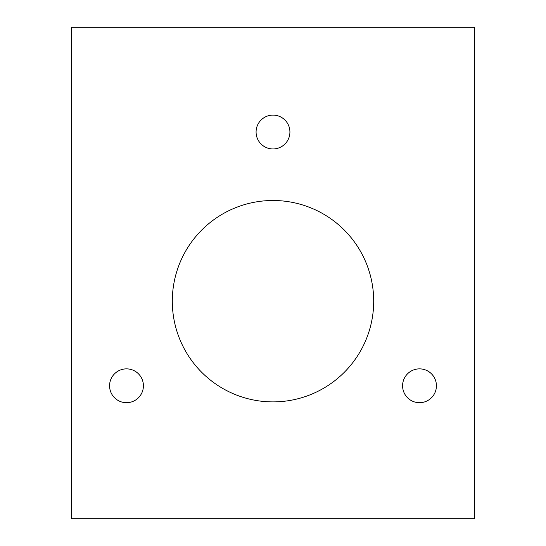<?xml version="1.0" encoding="UTF-8"?>
<svg xmlns="http://www.w3.org/2000/svg" width="546" height="546" viewBox="0 0 546 546"><rect width="100%" height="100%" fill="white"/><g stroke="black" fill="none" stroke-linecap="round" stroke-linejoin="round"><path stroke-width="0.82" d="M289.919 132.023A16.919 16.919 0 0 0 273 115.11A16.919 16.919 0 0 0 256.081 132.023A16.919 16.919 0 0 0 273 148.942A16.919 16.919 0 0 0 289.919 132.023M143.414 385.783A16.919 16.919 0 0 0 126.495 368.864A16.919 16.919 0 0 0 109.575 385.783A16.919 16.919 0 0 0 126.495 402.695A16.919 16.919 0 0 0 143.414 385.783M436.425 385.783A16.919 16.919 0 0 0 419.505 368.864A16.919 16.919 0 0 0 402.586 385.783A16.919 16.919 0 0 0 419.505 402.695A16.919 16.919 0 0 0 436.425 385.783M373.696 301.194A100.696 100.696 0 0 0 273 200.498A100.696 100.696 0 0 0 172.304 301.194A100.696 100.696 0 0 0 273 401.89A100.696 100.696 0 0 0 373.696 301.194M474.392 518.7L474.392 27.3L71.608 27.3L71.608 518.7L474.392 518.7"/></g></svg>
